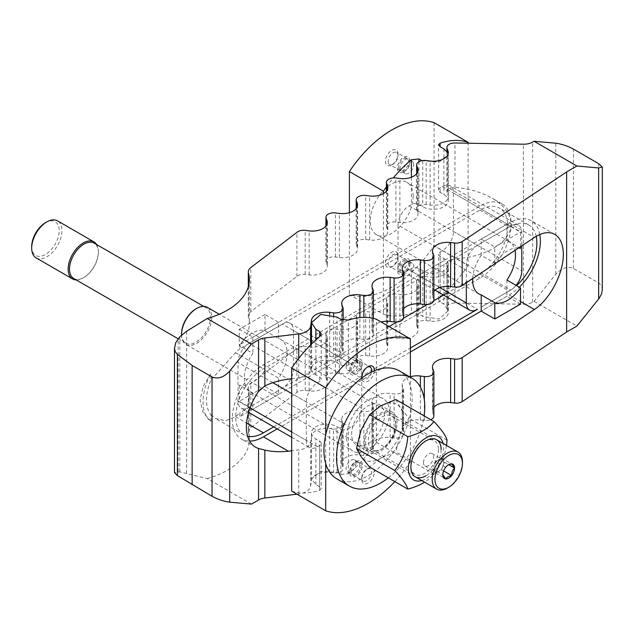 <?xml version="1.0" encoding="UTF-8"?>
<svg xmlns="http://www.w3.org/2000/svg" width="634" height="634" viewBox="0 0 634 634"><rect width="100%" height="100%" fill="white"/><g stroke="black" fill="none" stroke-linecap="round" stroke-linejoin="round"><path stroke-width="0.48" stroke-dasharray="3.17 2.38" d="M210.932 421.341L210.932 414.755A39.205 22.634 -60 0 1 206.502 399.951A39.205 22.634 -60 0 1 210.932 380.028L210.932 373.442L203.031 386.78L200.09 400.252L203.038 412.417L210.932 421.341A44.103 25.463 -60 0 1 203.031 401.956A44.103 25.463 -60 0 1 210.932 373.442M210.932 414.755L215.528 418.424L225.601 420.794L235.499 416.696A74.844 43.215 0 0 0 239.874 412.694L239.874 416.696A74.844 43.215 0 0 0 249.336 395.664A74.844 43.215 0 0 0 248.457 389.054A12.474 7.204 180 0 1 248.314 387.953A12.474 7.204 180 0 1 250.834 383.61L296.894 348.431A7.838 4.525 180 0 1 305.2 346.426L309.154 346.917A14.97 8.646 0 0 0 327.318 338.477A14.97 8.646 0 0 0 326.978 336.63L326.114 334.348A7.838 4.525 180 0 1 325.931 333.381A7.838 4.525 180 0 1 335.441 328.959L339.396 329.458A14.97 8.646 0 0 0 357.56 321.018A14.97 8.646 0 0 0 357.219 319.171L356.356 316.889A7.838 4.525 180 0 1 356.173 315.922A7.838 4.525 180 0 1 365.683 311.5L369.638 311.999A14.97 8.646 0 0 0 387.802 303.559A14.97 8.646 0 0 0 387.461 301.713L386.597 299.43A7.838 4.525 180 0 1 386.415 298.463A7.838 4.525 180 0 1 395.925 294.041L399.888 294.541A14.97 8.646 0 0 0 418.044 286.092A14.97 8.646 0 0 0 417.703 284.254L416.839 281.971A7.838 4.525 180 0 1 416.657 281.005A7.838 4.525 180 0 1 426.175 276.582L430.129 277.082A14.97 8.646 0 0 0 448.286 268.634A14.97 8.646 0 0 0 447.945 266.795L447.081 264.505A7.838 4.525 180 0 1 446.899 263.546A7.838 4.525 180 0 1 449.197 260.344L454.982 258.712C486.175 257.285 511.543 241.578 511.02 224.008C510.735 214.126 504.45 205.527 492.166 198.204C481.777 192.324 469.382 188.686 454.982 187.299L449.197 188.314A7.838 4.525 0 0 0 446.899 191.516A7.838 4.525 0 0 0 447.081 192.482L447.945 194.765A14.97 8.646 180 0 1 448.286 196.611A14.97 8.646 180 0 1 430.129 205.051L426.175 204.552A7.838 4.525 0 0 0 416.657 208.974A7.838 4.525 0 0 0 416.839 209.941L417.703 212.224A14.97 8.646 180 0 1 418.044 214.07A14.97 8.646 180 0 1 399.888 222.51L395.925 222.019A7.838 4.525 0 0 0 386.415 226.441A7.838 4.525 0 0 0 386.597 227.4L387.461 229.69A14.97 8.646 180 0 1 387.802 231.529A14.97 8.646 180 0 1 369.638 239.977L365.683 239.478A7.838 4.525 0 0 0 356.173 243.9A7.838 4.525 0 0 0 356.356 244.867L357.219 247.149A14.97 8.646 180 0 1 357.56 248.988A14.97 8.646 180 0 1 339.396 257.436L335.441 256.936A7.838 4.525 0 0 0 325.931 261.359A7.838 4.525 0 0 0 326.114 262.325L326.978 264.608A14.97 8.646 180 0 1 327.318 266.454A14.97 8.646 180 0 1 309.154 274.894L305.2 274.395A7.838 4.525 0 0 0 296.894 276.4L250.834 311.579A12.474 7.204 0 0 0 248.314 315.922A12.474 7.204 0 0 0 248.457 317.024A74.844 43.215 180 0 1 249.336 323.633A74.844 43.215 180 0 1 239.874 344.674L479.946 206.066A44.103 25.463 -60 0 1 501.993 203.886A44.103 25.463 -60 0 1 511.131 224.071A44.103 25.463 -60 0 1 479.946 278.096L239.874 416.696M536.221 236.308A39.205 22.634 120 0 0 528.78 225.007A39.205 22.634 120 0 0 509.181 226.948L263.459 368.814A39.205 22.634 120 0 0 235.737 416.831A39.205 22.634 120 0 0 243.852 434.781A39.205 22.634 120 0 0 247.601 436.24M506.907 280.054L506.907 292.282L481.206 307.118L509.181 290.966A39.205 22.634 120 0 0 516.512 285.601M239.874 344.674L239.874 348.676L479.946 210.068A39.205 22.634 -60 0 1 499.544 208.126A39.205 22.634 -60 0 1 507.668 226.076A39.205 22.634 -60 0 1 479.946 274.094L448.19 292.425M539.803 234.485A44.103 25.463 120 0 0 531.229 220.759A44.103 25.463 120 0 0 509.181 222.946L263.459 364.812A44.103 25.463 120 0 0 232.266 418.828A44.103 25.463 120 0 0 241.403 439.021A44.103 25.463 120 0 0 249.622 441.09M520.522 304.138L506.907 296.284L481.206 311.12L509.181 294.969A44.103 25.463 120 0 0 519.278 287.202M433.759 300.754L427.213 304.534M403.517 318.213L396.971 322.001M389.054 326.565L239.874 412.694M602.3 289.786C602.245 286.687 601.024 284.412 598.647 282.97L573.445 268.42C567.565 265.995 561.684 267.952 555.804 274.3L534.066 301.34L532.655 302.156A12.474 7.204 0 0 1 523.446 304.257L454.982 303.036A7.838 4.525 0 0 0 446.899 307.561A7.838 4.525 0 0 0 447.081 308.52L447.081 264.505M296.894 276.4L296.894 232.385M239.874 348.676A74.844 43.215 180 0 1 235.499 352.67L210.932 380.028M277.201 428.901L410.388 352.005M410.388 376.754A14.97 8.646 0 0 0 402.218 384.458A14.97 8.646 0 0 0 402.566 386.296L403.43 388.587A7.838 4.525 180 0 1 403.612 389.545A7.838 4.525 180 0 1 394.094 393.968L390.14 393.476A14.97 8.646 0 0 0 371.976 401.916A14.97 8.646 0 0 0 372.324 403.763L373.188 406.045A7.838 4.525 180 0 1 373.371 407.012A7.838 4.525 180 0 1 363.853 411.434L359.898 410.935A14.97 8.646 0 0 0 341.734 419.375A14.97 8.646 0 0 0 342.083 421.222L342.946 423.504A7.838 4.525 180 0 1 343.121 424.471A7.838 4.525 180 0 1 333.611 428.893L329.656 428.394A14.97 8.646 0 0 0 311.548 436.097L310.628 442.239A14.97 8.646 180 0 1 298.749 449.958L291.68 450.798M433.854 300.064A7.838 4.525 0 0 0 433.672 299.097L432.808 296.815A14.97 8.646 180 0 1 432.467 294.969A14.97 8.646 180 0 1 433.854 291.339M403.612 317.523A7.838 4.525 0 0 0 403.43 316.556L402.566 314.274A14.97 8.646 180 0 1 402.218 312.427A14.97 8.646 180 0 1 403.612 308.798M291.68 378.775L298.749 377.927A14.97 8.646 0 0 0 310.628 370.208L311.548 364.067A14.97 8.646 180 0 1 329.656 356.371L333.611 356.871A7.838 4.525 0 0 0 343.121 352.441A7.838 4.525 0 0 0 342.946 351.482L342.083 349.191A14.97 8.646 180 0 1 341.734 347.353A14.97 8.646 180 0 1 359.898 338.905L363.853 339.404A7.838 4.525 0 0 0 373.371 334.982A7.838 4.525 0 0 0 373.188 334.015L372.324 331.733A14.97 8.646 180 0 1 371.976 329.894A14.97 8.646 180 0 1 381.058 321.945M273.729 426.904L410.388 348.011M433.854 407.377A14.97 8.646 0 0 0 432.467 411.014A14.97 8.646 0 0 0 432.808 412.853L433.672 415.135L433.672 371.12M402.218 384.458L402.218 428.473A14.97 8.646 0 0 1 420.382 420.025L424.336 420.524A7.838 4.525 0 0 0 430.74 419.716M433.854 416.102A7.838 4.525 0 0 0 433.672 415.135M402.218 428.473A14.97 8.646 0 0 0 402.566 430.312L403.43 432.602L403.43 388.587M371.976 401.916L371.976 445.932A14.97 8.646 0 0 1 390.14 437.492L394.094 437.983A7.838 4.525 0 0 0 403.612 433.561A7.838 4.525 0 0 0 403.43 432.602M371.976 445.932A14.97 8.646 0 0 0 372.324 447.778L373.188 450.061L373.188 406.045M341.734 419.375L341.734 463.391A14.97 8.646 0 0 1 359.898 454.95L363.853 455.45A7.838 4.525 0 0 0 373.371 451.028A7.838 4.525 0 0 0 373.188 450.061M341.734 463.391A14.97 8.646 0 0 0 342.083 465.237L342.946 467.52L342.946 423.504M296.95 494.187L298.749 493.973A14.97 8.646 0 0 0 310.628 486.254L311.548 480.112A14.97 8.646 0 0 1 329.656 472.409L333.611 472.909A7.838 4.525 0 0 0 343.121 468.486A7.838 4.525 0 0 0 342.946 467.52M416.657 281.005L416.657 325.02A7.838 4.525 0 0 1 426.175 320.598L430.129 321.097A14.97 8.646 0 0 0 448.286 312.649A14.97 8.646 0 0 0 447.945 310.811L447.081 308.52M416.657 325.02A7.838 4.525 0 0 0 416.839 325.987L416.839 281.971M386.415 298.463L386.415 342.479A7.838 4.525 0 0 1 395.925 338.057L399.888 338.556A14.97 8.646 0 0 0 418.044 330.108A14.97 8.646 0 0 0 417.703 328.269L416.839 325.987M386.415 342.479A7.838 4.525 0 0 0 386.597 343.446L386.597 299.43M356.173 315.922L356.173 359.938A7.838 4.525 0 0 1 365.683 355.516L369.638 356.015A14.97 8.646 0 0 0 387.802 347.575A14.97 8.646 0 0 0 387.461 345.728L386.597 343.446M356.173 359.938A7.838 4.525 0 0 0 356.356 360.904L356.356 316.889M325.931 333.381L325.931 377.396A7.838 4.525 0 0 1 335.441 372.974L339.396 373.474A14.97 8.646 0 0 0 357.56 365.033A14.97 8.646 0 0 0 357.219 363.187L356.356 360.904M325.931 377.396A7.838 4.525 0 0 0 326.114 378.363L326.114 334.348M248.314 387.953L248.314 431.968A12.474 7.204 0 0 1 250.834 427.625L296.894 392.446A7.838 4.525 0 0 1 305.2 390.441L309.154 390.932A14.97 8.646 0 0 0 327.318 382.492A14.97 8.646 0 0 0 326.978 380.646L326.114 378.363M296.894 392.446L296.894 348.431M251.421 504.101L207.175 478.551L179.81 471.87L174.485 472.655M207.175 478.551A74.844 43.215 0 0 0 249.336 439.679A74.844 43.215 0 0 0 248.457 433.07L248.457 389.054M248.314 431.968A12.474 7.204 0 0 0 248.457 433.07M534.066 301.34L576.908 326.074M389.466 412.465A30.297 17.49 -60 0 1 376.247 442.952A30.297 17.49 -60 0 1 352.9 451.067A30.297 17.49 -60 0 1 346.624 437.198A30.297 17.49 -60 0 1 359.85 406.711A30.297 17.49 -60 0 1 383.19 398.596A30.297 17.49 -60 0 1 389.466 412.465M244.304 378.126A30.297 17.49 120 0 0 250.581 391.994A30.297 17.49 120 0 0 252.871 392.969L239.264 385.107A30.297 17.49 120 0 0 264.972 370.272L278.58 378.126A30.297 17.49 120 0 0 287.147 353.392A30.297 17.49 120 0 0 280.87 339.523A30.297 17.49 120 0 0 278.58 338.548L264.972 330.694A30.297 17.49 120 0 0 239.264 345.53L252.871 353.392A30.297 17.49 120 0 0 244.304 378.126M355.967 463.089A6.982 4.034 -60 0 1 352.924 470.111A6.982 4.034 -60 0 1 347.543 471.981A6.982 4.034 -60 0 1 346.101 468.788A6.982 4.034 -60 0 1 349.144 461.766A6.982 4.034 -60 0 1 354.525 459.896A6.982 4.034 -60 0 1 355.967 463.089M349.841 470.951A6.982 4.034 -60 0 1 354.771 462.4A6.982 4.034 -60 0 1 358.265 462.051A6.982 4.034 -60 0 1 359.708 465.245A6.982 4.034 -60 0 1 356.665 472.275A6.982 4.034 -60 0 1 351.284 474.145A6.982 4.034 -60 0 1 349.841 470.951L349.841 472.52A8.908 5.143 -60 0 1 356.142 461.607A8.908 5.143 -60 0 1 362.442 465.245A8.908 5.143 -60 0 1 356.142 476.158A8.908 5.143 -60 0 1 349.841 472.52M361.745 477.822A6.982 4.034 -60 0 1 366.682 469.271A6.982 4.034 -60 0 1 370.169 468.93A6.982 4.034 -60 0 1 371.619 472.124A6.982 4.034 -60 0 1 368.568 479.146A6.982 4.034 -60 0 1 363.195 481.016A6.982 4.034 -60 0 1 361.745 477.822L361.745 479.399A8.908 5.143 -60 0 1 368.045 468.486A8.908 5.143 -60 0 1 374.345 472.124A8.908 5.143 -60 0 1 368.045 483.037A8.908 5.143 -60 0 1 361.745 479.399M351.204 471.736A6.982 4.034 -60 0 1 354.248 464.706A6.982 4.034 -60 0 1 359.629 462.836A6.982 4.034 -60 0 1 361.071 466.038A6.982 4.034 -60 0 1 358.028 473.059A6.982 4.034 -60 0 1 352.647 474.929A6.982 4.034 -60 0 1 351.204 471.736M346.101 366.935A6.982 4.034 -60 0 1 349.144 359.906A6.982 4.034 -60 0 1 354.525 358.036A6.982 4.034 -60 0 1 355.967 361.237A6.982 4.034 -60 0 1 352.924 368.259A6.982 4.034 -60 0 1 347.543 370.129A6.982 4.034 -60 0 1 346.101 366.935M359.708 363.393A6.982 4.034 -60 0 1 356.665 370.422A6.982 4.034 -60 0 1 351.284 372.293A6.982 4.034 -60 0 1 349.841 369.091A6.982 4.034 -60 0 1 354.771 360.54A6.982 4.034 -60 0 1 358.265 360.199A6.982 4.034 -60 0 1 359.708 363.393M349.841 370.668A8.908 5.143 -60 0 1 356.142 359.755A8.908 5.143 -60 0 1 362.442 363.393A8.908 5.143 -60 0 1 356.142 374.306A8.908 5.143 -60 0 1 349.841 370.668L349.841 369.091M371.389 372.126A6.982 4.034 -60 0 1 363.195 379.164A6.982 4.034 -60 0 1 362.077 377.824M361.784 376.683A6.982 4.034 -60 0 1 361.745 375.97A6.982 4.034 -60 0 1 366.682 367.419A6.982 4.034 -60 0 1 367.324 367.094M361.071 364.178A6.982 4.034 -60 0 1 358.028 371.207A6.982 4.034 -60 0 1 352.647 373.077A6.982 4.034 -60 0 1 351.204 369.884A6.982 4.034 -60 0 1 354.248 362.854A6.982 4.034 -60 0 1 359.629 360.984A6.982 4.034 -60 0 1 361.071 364.178M374.329 370.795A8.908 5.143 -60 0 1 368.045 381.185A8.908 5.143 -60 0 1 361.76 378.054M361.745 377.547L361.745 375.97M278.58 338.548L278.58 326.328L252.871 341.171L252.871 353.392M252.871 392.969L252.871 405.189L282.36 388.166A15.684 9.05 120 0 0 293.447 368.956L293.447 330.544A15.684 9.05 120 0 0 290.198 323.364A15.684 9.05 120 0 0 282.36 324.14L278.58 326.328L278.58 322.326L264.972 314.464L264.972 330.694M264.972 370.272L264.972 386.494L278.58 394.348L278.58 378.126M264.972 314.464L239.264 329.308L239.264 345.53M239.264 329.308L252.871 337.169L252.871 341.171L249.091 343.351A15.684 9.05 120 0 0 238.004 362.553L238.004 400.973A15.684 9.05 120 0 0 241.253 408.153A15.684 9.05 120 0 0 249.091 407.369L252.871 405.189L252.871 409.192L239.264 401.338L264.972 386.494M278.58 394.348L252.871 409.192M252.871 337.169L278.58 322.326M239.264 385.107L239.264 401.338M306.301 440.4A15.684 9.05 120 0 0 309.55 447.58A15.684 9.05 120 0 0 317.388 446.804L319.655 445.496A5.349 3.083 0 0 0 321.224 443.309A5.349 3.083 0 0 0 319.655 441.129L315.875 438.95A14.97 8.646 180 0 1 311.492 432.84A14.97 8.646 180 0 1 320.733 424.851A14.97 8.646 180 0 1 337.05 426.722L340.83 428.909A5.349 3.083 0 0 0 348.391 428.909L350.657 427.601A15.684 9.05 120 0 0 361.745 408.391L361.745 369.979A15.684 9.05 120 0 0 358.495 362.799A15.684 9.05 120 0 0 350.657 363.575L348.391 364.883A5.349 3.083 180 0 1 340.83 364.883L337.05 362.703A14.97 8.646 0 0 0 320.733 360.825A14.97 8.646 0 0 0 311.492 368.814A14.97 8.646 0 0 0 315.875 374.924L319.655 377.103A5.349 3.083 180 0 1 321.224 379.291A5.349 3.083 180 0 1 319.655 381.47L317.388 382.785A15.684 9.05 120 0 0 306.301 401.988L306.301 440.4L291.68 431.96M291.68 491.144A96.233 55.562 120 0 0 319.655 490.288L321.224 488.703L319.655 486.738L315.875 484.55L311.492 478.924L320.741 471.276L337.05 472.33L340.83 474.509L348.391 473.701A96.233 55.562 120 0 0 376.366 442.255L376.366 319.235M376.366 442.255L410.388 461.901A96.233 55.562 -60 0 1 394.823 481.602M325.71 463.533L325.71 435.019M410.388 461.901L410.388 377.254M413.154 196.247A30.297 17.49 120 0 0 406.885 182.378A30.297 17.49 120 0 0 383.538 190.493A30.297 17.49 120 0 0 370.311 220.981A30.297 17.49 120 0 0 376.588 234.849A30.297 17.49 120 0 0 399.935 226.734A30.297 17.49 120 0 0 413.154 196.247M472.671 278.572A30.297 17.49 -60 0 1 481.206 255.32L494.813 263.181A30.297 17.49 -60 0 1 518.612 247.965M520.522 248.338L506.907 240.476A30.297 17.49 -60 0 1 509.205 241.451A30.297 17.49 -60 0 1 514.998 250.375M413.685 164.658A6.982 4.034 120 0 0 412.235 161.464A6.982 4.034 120 0 0 406.862 163.334A6.982 4.034 120 0 0 403.81 170.356A6.982 4.034 120 0 0 405.261 173.558A6.982 4.034 120 0 0 410.634 171.687A6.982 4.034 120 0 0 413.685 164.658M400.07 168.2A6.982 4.034 120 0 0 401.52 171.394A6.982 4.034 120 0 0 405.007 171.053A6.982 4.034 120 0 0 409.944 162.502A6.982 4.034 120 0 0 408.502 159.3A6.982 4.034 120 0 0 403.121 161.171A6.982 4.034 120 0 0 400.07 168.2M409.944 160.925A8.908 5.143 120 0 0 403.644 157.287A8.908 5.143 120 0 0 397.344 168.2A8.908 5.143 120 0 0 403.644 171.838A8.908 5.143 120 0 0 409.944 160.925L409.944 162.502M388.166 161.321A6.982 4.034 120 0 0 389.609 164.523A6.982 4.034 120 0 0 393.104 164.174A6.982 4.034 120 0 0 398.033 155.623A6.982 4.034 120 0 0 396.591 152.429A6.982 4.034 120 0 0 391.21 154.3A6.982 4.034 120 0 0 388.166 161.321M398.707 167.416A6.982 4.034 120 0 0 400.157 170.609A6.982 4.034 120 0 0 405.53 168.739A6.982 4.034 120 0 0 408.581 161.71A6.982 4.034 120 0 0 407.131 158.516A6.982 4.034 120 0 0 401.758 160.386A6.982 4.034 120 0 0 398.707 167.416M398.033 154.046A8.908 5.143 120 0 0 391.733 150.409A8.908 5.143 120 0 0 385.432 161.321A8.908 5.143 120 0 0 391.733 164.959A8.908 5.143 120 0 0 398.033 154.046L398.033 155.623M403.81 272.216A6.982 4.034 120 0 0 405.261 275.41A6.982 4.034 120 0 0 410.634 273.539A6.982 4.034 120 0 0 413.685 266.51A6.982 4.034 120 0 0 412.235 263.316A6.982 4.034 120 0 0 406.862 265.186A6.982 4.034 120 0 0 403.81 272.216M409.944 264.354A6.982 4.034 120 0 0 408.502 261.16A6.982 4.034 120 0 0 403.121 263.031A6.982 4.034 120 0 0 400.07 270.052A6.982 4.034 120 0 0 401.52 273.246A6.982 4.034 120 0 0 405.007 272.905A6.982 4.034 120 0 0 409.944 264.354L409.944 262.777A8.908 5.143 120 0 0 403.644 259.14A8.908 5.143 120 0 0 397.344 270.052A8.908 5.143 120 0 0 403.644 273.69A8.908 5.143 120 0 0 409.944 262.777M398.033 257.475A6.982 4.034 120 0 0 396.591 254.282A6.982 4.034 120 0 0 391.21 256.152A6.982 4.034 120 0 0 388.166 263.181A6.982 4.034 120 0 0 389.609 266.375A6.982 4.034 120 0 0 393.104 266.026A6.982 4.034 120 0 0 398.033 257.475L398.033 255.906A8.908 5.143 120 0 0 391.733 252.269A8.908 5.143 120 0 0 385.432 263.181A8.908 5.143 120 0 0 391.733 266.819A8.908 5.143 120 0 0 398.033 255.906M408.581 263.57A6.982 4.034 120 0 0 407.131 260.368A6.982 4.034 120 0 0 401.758 262.238A6.982 4.034 120 0 0 398.707 269.268A6.982 4.034 120 0 0 400.157 272.462A6.982 4.034 120 0 0 405.53 270.591A6.982 4.034 120 0 0 408.581 263.57M516.092 285.355A15.684 9.05 -60 0 1 510.687 290.095L506.907 292.282L506.907 296.284M481.206 255.32L481.206 243.099L510.687 226.076A15.684 9.05 -60 0 1 518.533 225.3A15.684 9.05 -60 0 1 521.782 232.48L521.782 245.849M520.522 246.689L520.522 232.115L506.907 224.254L506.907 240.476M466.331 282.796L466.331 264.489A15.684 9.05 -60 0 1 477.426 245.279L481.206 243.099L481.206 239.097L494.813 246.951L520.522 232.115M506.907 224.254L481.206 239.097M494.813 263.181L494.813 246.951M398.033 225.054A15.684 9.05 -60 0 1 409.128 205.852L411.395 204.536A5.349 3.083 180 0 1 418.955 204.536L422.735 206.724A14.97 8.646 0 0 0 439.045 208.594A14.97 8.646 0 0 0 448.286 200.613A14.97 8.646 0 0 0 443.903 194.503L440.123 192.316A5.349 3.083 180 0 1 438.562 190.137A5.349 3.083 180 0 1 440.123 187.949L442.389 186.642A15.684 9.05 -60 0 1 450.235 185.865A15.684 9.05 -60 0 1 453.484 193.045L453.484 231.458A15.684 9.05 -60 0 1 442.389 250.668L440.123 251.975A5.349 3.083 0 0 0 438.562 254.155A5.349 3.083 0 0 0 440.123 256.342L443.903 258.521A14.97 8.646 180 0 1 448.286 264.632A14.97 8.646 180 0 1 439.045 272.62A14.97 8.646 180 0 1 422.735 270.742L418.955 268.562A5.349 3.083 0 0 0 411.395 268.562L409.128 269.87A15.684 9.05 -60 0 1 401.282 270.647A15.684 9.05 -60 0 1 398.033 263.467L398.033 225.054L466.331 264.489M468.098 265.321A96.233 55.562 -60 0 1 440.123 296.767L438.562 299.549L440.123 301.942L443.903 304.13L448.286 310.715L439.045 319.045L422.735 316.35L418.955 314.171L411.395 313.354A96.233 55.562 -60 0 1 383.419 314.21L349.397 294.572A96.233 55.562 120 0 0 434.076 245.683L468.098 265.321L468.098 143.213M421.975 160.679L439.045 162.177L448.286 154.53L447.945 152.881L447.945 194.765M386.415 186.864A96.233 55.562 -60 0 1 393.31 177.932M383.419 193.624L383.419 314.21M349.397 212.675L349.397 294.572M434.076 122.663L434.076 245.683M397.027 422.648A23.165 13.377 120 0 0 392.232 412.045A23.165 13.377 120 0 0 374.377 418.25A23.165 13.377 120 0 0 364.265 441.565A23.165 13.377 120 0 0 369.067 452.169A23.165 13.377 120 0 0 386.914 445.964A23.165 13.377 120 0 0 397.027 422.648M384.426 415.373A23.165 13.377 120 0 0 379.631 404.769A23.165 13.377 120 0 0 361.776 410.975A23.165 13.377 120 0 0 351.664 434.29A23.165 13.377 120 0 0 356.459 444.894A23.165 13.377 120 0 0 374.314 438.688A23.165 13.377 120 0 0 384.426 415.373M336.86 478.852A62.37 36.011 120 0 0 384.925 462.138A62.37 36.011 120 0 0 412.148 399.372A62.37 36.011 120 0 0 399.23 370.819M388.301 477.838A62.37 36.011 120 0 0 424.083 415.872M438.403 449.569A19.456 11.23 -60 0 1 429.915 469.144A19.456 11.23 -60 0 1 414.921 474.359A19.456 11.23 -60 0 1 410.887 465.451A19.456 11.23 -60 0 1 424.645 441.629A19.456 11.23 -60 0 1 434.377 440.662A19.456 11.23 -60 0 1 438.403 449.569M441.129 449.569A21.382 12.347 -60 0 1 426.008 475.762M410.887 467.028L410.887 465.451M395.767 424.954A19.456 11.23 -60 0 1 382.009 448.785A19.456 11.23 -60 0 1 372.285 449.744A19.456 11.23 -60 0 1 368.251 440.836A19.456 11.23 -60 0 1 376.747 421.261A19.456 11.23 -60 0 1 391.741 416.047A19.456 11.23 -60 0 1 395.767 424.954L395.767 423.377A21.382 12.347 -60 0 1 380.646 449.569A21.382 12.347 -60 0 1 365.525 440.836A21.382 12.347 -60 0 1 380.646 414.644A21.382 12.347 -60 0 1 395.767 423.377M395.767 399.523L400.292 407.67L408.867 418.155L400.292 433.862A32.08 18.521 -60 0 1 380.646 458.303A32.08 18.521 -60 0 1 361.008 456.543A32.08 18.521 -60 0 1 357.964 445.203A32.08 18.521 -60 0 1 361.008 430.351A32.08 18.521 -60 0 1 380.646 405.919A32.08 18.521 -60 0 1 400.292 407.67A32.08 18.521 -60 0 1 403.327 419.011A32.08 18.521 -60 0 1 400.292 433.862L395.767 451.907L380.646 458.303L369.574 467.028M446.463 445.417A51.402 40.536 95.1 0 1 436.192 471.086A51.402 40.536 95.1 0 1 433.973 473.963A51.402 29.679 180 0 1 433.093 475.04A51.402 29.679 180 0 1 424.59 482.173M421.745 480.524A24.948 14.408 120 0 0 426.008 478.67A24.948 14.408 120 0 0 443.126 443.491M447.065 440.21L408.867 418.155M433.973 473.963L395.767 451.907M181.554 334.831A21.382 12.347 120 0 0 185.976 344.413A21.382 12.347 120 0 0 202.46 338.683A21.382 12.347 120 0 0 211.796 317.159A21.382 12.347 120 0 0 207.366 307.371M181.546 333.833A20.423 11.792 120 0 0 185.778 343.184A20.423 11.792 120 0 0 201.517 337.708A20.423 11.792 120 0 0 210.425 317.159A20.423 11.792 120 0 0 206.201 307.815A20.423 11.792 120 0 0 195.985 308.821M76.223 279.935A21.382 12.347 120 0 0 83.26 277.874A21.382 12.347 120 0 0 98.381 251.682L98.381 252.475A20.423 11.792 120 0 0 94.149 243.123M98.381 251.682A21.382 12.347 120 0 0 96.645 244.566M36.13 257.895A21.382 12.347 120 0 0 52.606 252.166A21.382 12.347 120 0 0 61.942 230.641A21.382 12.347 120 0 0 57.512 220.854M31.7 246.531A19.456 11.23 120 0 0 45.458 254.472A19.456 11.23 120 0 0 59.216 230.641A19.456 11.23 120 0 0 45.458 222.7M423.488 462.661A7.125 4.113 -60 0 1 426.603 455.489A7.125 4.113 -60 0 1 432.095 453.579A7.125 4.113 -60 0 1 433.569 456.845A7.125 4.113 -60 0 1 430.462 464.017A7.125 4.113 -60 0 1 424.97 465.927A7.125 4.113 -60 0 1 423.488 462.661M432.792 468.93L435.701 473.075L441.526 469.715L444.434 462.21L442.976 460.141A7.125 4.113 -60 0 1 443.649 462.661A7.125 4.113 -60 0 1 442.976 465.966A7.125 4.113 -60 0 1 438.609 471.395A7.125 4.113 -60 0 1 435.051 471.744A7.125 4.113 -60 0 1 434.25 471.007A7.125 4.113 -60 0 1 433.569 468.486A7.125 4.113 -60 0 1 434.25 465.182L432.792 468.93L442.817 474.739M442.817 474.787L443.499 470.523L445.734 467.226L448.69 464.611M435.701 461.433L434.25 465.182A7.125 4.113 -60 0 1 438.609 459.753A7.125 4.113 -60 0 1 442.175 459.404A7.125 4.113 -60 0 1 442.976 460.141L441.526 458.073L435.701 461.433L445.734 467.226M441.526 458.073L451.551 463.866M448.27 464.873L447.858 465.094M444.434 462.21L448.698 464.674M441.526 469.715L443.618 470.919M435.701 473.075L445.734 478.868M73.734 278.492A20.423 11.792 120 0 0 83.942 277.478A20.423 11.792 120 0 0 98.381 252.475M447.327 488.069A21.382 12.347 120 0 0 462.448 461.877M235.499 416.696L246.555 423.076M479.946 274.094L509.181 290.966M509.181 294.969L520.522 301.522M449.197 260.344L479.946 278.096M449.197 188.314L479.946 206.066M454.982 187.299L454.982 142.975M523.446 304.257L523.446 144.203M454.982 303.036L454.982 258.712M447.081 192.482L447.081 151.471M430.129 205.051L430.129 161.036M426.175 204.552L426.175 160.537M416.839 209.941L416.839 173.454M417.703 212.224L417.703 171.901M399.888 222.51L399.888 178.495M395.925 222.019L395.925 177.995M386.597 227.4L386.597 190.913M387.461 229.69L387.461 189.36M369.638 239.977L369.638 195.961M365.683 239.478L365.683 195.462M356.356 244.867L356.356 208.38M357.219 247.149L357.219 206.819M339.396 257.436L339.396 213.42M335.441 256.936L335.441 212.921M326.114 262.325L326.114 225.839M326.978 264.608L326.978 224.278M309.154 274.894L309.154 230.879M305.2 274.395L305.2 230.38M250.834 311.579L250.834 267.564M248.457 317.024L248.457 286.227M479.946 210.068L509.181 226.948M235.499 352.67L263.459 368.814M509.181 222.946L534.351 237.481M263.459 364.812L288.335 379.172M432.808 412.853L432.808 368.837M424.336 420.524L424.336 416.023M424.336 413.836L424.336 399.935M420.382 420.025L420.382 387.073M402.566 430.312L402.566 386.296M394.094 437.983L394.094 393.968M390.14 437.492L390.14 393.476M372.324 447.778L372.324 403.763M363.853 455.45L363.853 411.434M359.898 454.95L359.898 410.935M342.083 465.237L342.083 421.222M333.611 472.909L333.611 428.893M329.656 472.409L329.656 428.394M311.548 480.112L311.548 436.097M310.628 486.254L310.628 442.239M298.749 493.973L298.749 449.958M447.945 310.811L447.945 266.795M430.129 321.097L430.129 277.082M426.175 320.598L426.175 276.582M417.703 328.269L417.703 284.254M399.888 338.556L399.888 294.541M395.925 338.057L395.925 294.041M387.461 345.728L387.461 301.713M369.638 356.015L369.638 311.999M365.683 355.516L365.683 311.5M357.219 363.187L357.219 319.171M339.396 373.474L339.396 329.458M335.441 372.974L335.441 328.959M326.978 380.646L326.978 336.63M309.154 390.932L309.154 346.917M305.2 390.441L305.2 346.426M250.834 427.625L250.834 383.61M186.61 473.289L186.61 331.289M298.749 377.927L298.749 358.361M310.628 370.208L310.628 344.912M311.548 364.067L311.548 321.906M329.656 356.371L329.656 314.488M333.611 356.871L333.611 315.534M342.946 351.482L342.946 307.466M342.083 349.191L342.083 305.176M359.898 338.905L359.898 317.579M363.853 339.404L363.853 317.349M373.188 334.015L373.188 290M372.324 331.733L372.324 287.717M403.43 316.556L403.43 272.541M402.566 314.274L402.566 270.258M433.672 299.097L433.672 255.082M432.808 296.815L432.808 252.8M598.647 282.97L598.647 163.651M532.655 302.156L532.655 142.095M555.804 274.3L555.804 143.221M573.445 268.42L573.445 149.101M178.138 471.728L178.138 338.81L185.778 343.184M179.81 471.87L179.81 336.733M250.05 407.924L238.004 400.973M317.388 446.804L249.091 407.369M306.301 401.988L291.68 393.548M272.85 382.674L238.004 362.553M317.388 382.785L249.091 343.351M350.657 363.575L282.36 324.14M350.657 427.601L282.36 388.166M361.745 408.391L293.447 368.956M361.745 369.979L293.447 330.544M348.391 364.883L348.391 320.091M348.391 473.701L348.391 428.909M319.655 377.103L319.655 381.47M340.83 364.883L340.83 319.282M340.83 474.509L340.83 428.909M315.875 374.924L315.875 339.935M337.05 362.703L337.05 317.095M337.05 472.33L337.05 426.722M315.875 484.55L315.875 438.95M319.655 486.738L319.655 441.129M319.655 490.288L319.655 445.496M409.128 205.852L477.426 245.279M398.033 263.467L439.75 287.551M409.128 269.87L477.426 309.305M442.389 250.668L510.687 290.095M442.389 186.642L510.687 226.076M453.484 193.045L521.782 232.48M453.484 231.458L521.782 270.892M440.123 251.975L440.123 296.767M440.123 192.316L440.123 187.949M418.955 268.562L418.955 314.171M411.395 268.562L411.395 313.354M440.123 256.342L440.123 301.942M422.735 270.742L422.735 316.35M443.903 258.521L443.903 304.13M443.903 148.895L443.903 194.503M422.735 161.115L422.735 206.724M418.955 161.757L418.955 204.536M411.395 177.243L411.395 204.536M243.852 434.781L215.528 418.424M255.518 447.168L241.403 439.021M501.993 203.886L492.166 198.204M446.899 151.257L446.899 191.516M448.286 152.596L448.286 196.611M416.657 173.692L416.657 208.974M418.044 170.055L418.044 214.07M386.415 191.151L386.415 226.441M387.802 187.513L387.802 231.529M356.173 208.61L356.173 243.9M357.56 204.972L357.56 248.988M325.931 226.069L325.931 261.359M327.318 222.439L327.318 266.454M248.314 286.75L248.314 315.922M554.821 234.382L531.229 220.759M432.467 366.999L432.467 411.014M403.612 389.545L403.612 433.561M373.371 407.012L373.371 451.028M343.121 424.471L343.121 468.486M528.78 225.007L499.544 208.126M446.899 263.546L446.899 307.561M448.286 268.634L448.286 312.649M418.044 286.092L418.044 330.108M387.802 303.559L387.802 347.575M357.56 321.018L357.56 365.033M327.318 338.477L327.318 382.492M249.336 279.618L249.336 323.633M249.336 395.664L249.336 439.679M343.121 320.146L343.121 352.441M341.734 303.337L341.734 347.353M373.371 318.363L373.371 334.982M371.976 285.879L371.976 329.894M402.218 268.412L402.218 312.427M432.467 250.953L432.467 294.969M250.581 391.994L352.9 451.067M354.525 459.896L358.265 462.051M354.771 462.4L356.142 461.607M359.629 462.836L370.169 468.93M366.682 469.271L368.045 468.486M347.543 370.129L351.284 372.293M352.647 373.077L363.195 379.164M366.682 367.419L368.045 366.634M359.629 360.984L370.169 367.07M354.771 360.54L356.142 359.755M354.525 358.036L358.265 360.199M352.647 474.929L363.195 481.016M347.543 471.981L351.284 474.145M280.87 339.523L383.19 398.596M241.253 408.153L248.591 412.385M291.68 437.27L309.55 447.58M290.198 323.364L358.495 362.799M321.224 333.896L321.224 379.291M311.492 344.056L311.492 368.814M311.492 432.84L311.492 478.924M321.224 443.309L321.224 488.703M509.205 241.451L406.885 182.378M405.261 173.558L401.52 171.394M405.007 171.053L403.644 171.838M400.157 170.609L389.609 164.523M393.104 164.174L391.733 164.959M412.235 263.316L408.502 261.16M407.131 260.368L396.591 254.282M393.104 266.026L391.733 266.819M400.157 272.462L389.609 266.375M405.007 272.905L403.644 273.69M405.261 275.41L401.52 273.246M407.131 158.516L396.591 152.429M412.235 161.464L408.502 159.3M478.908 293.922L376.588 234.849M435.027 290.134L401.282 270.647M518.533 225.3L450.235 185.865M438.562 299.549L438.562 254.155M438.562 190.137L438.562 144.742M448.286 310.715L448.286 264.632M448.286 200.613L448.286 154.53M392.232 412.045L379.631 404.769M369.067 452.169L356.459 444.894M372.285 449.744L414.921 474.359M382.009 448.785L380.646 449.569M433.093 475.04A60.587 60.587 0 0 0 436.192 471.086M391.741 416.047L434.377 440.662M424.645 441.629L426.008 440.836M436.707 439.782L219.269 314.242M206.201 307.815L203.704 306.373M424.97 465.927L435.051 471.744M432.095 453.579L442.175 459.404M83.942 277.478L83.26 277.874M415.318 476.816L185.976 344.413"/><path stroke-width="0.95" d="M247.601 436.24A39.205 22.634 120 0 0 263.459 432.84L273.729 426.904M516.512 285.601A39.205 22.634 120 0 0 536.903 242.957A39.205 22.634 120 0 0 536.221 236.308M249.622 441.09A44.103 25.463 120 0 0 263.459 436.834L277.201 428.901M291.68 450.798L288.335 451.202C280.062 452.161 272.232 451.788 264.846 450.069L258.553 448.492A44.103 25.463 -60 0 1 255.518 447.168A44.103 25.463 -60 0 1 246.38 426.975A44.103 25.463 -60 0 1 258.553 391.416L264.846 385.916C272.232 382.437 280.062 380.186 288.335 379.172L291.68 378.775M433.854 291.339A14.97 8.646 180 0 1 450.623 286.528L454.578 287.028A7.838 4.525 0 0 0 462.178 285.569L534.351 237.481C542.292 232.345 549.115 231.315 554.821 234.382C560.353 237.798 563.174 244.407 563.309 254.194C563.626 273.23 549.829 299.597 534.351 309.503L462.178 357.592A7.838 4.525 180 0 1 454.578 359.05L450.623 358.551A14.97 8.646 0 0 0 432.467 366.999A14.97 8.646 0 0 0 432.808 368.837L433.672 371.12A7.838 4.525 180 0 1 433.854 372.087A7.838 4.525 180 0 1 424.336 376.509L420.382 376.01A14.97 8.646 0 0 0 410.388 376.754M519.278 287.202A44.103 25.463 120 0 0 540.366 240.952A44.103 25.463 120 0 0 539.803 234.485M448.19 292.425L433.759 300.754M427.213 304.534L403.517 318.213M396.971 322.001L389.054 326.565M454.982 142.975L523.446 144.203A12.474 7.204 0 0 0 532.655 142.095L534.066 141.279L555.804 143.221C561.684 144.005 567.565 145.971 573.445 149.101L598.647 163.651L602.3 167.019L598.647 167.955L576.908 166.013L566.637 171.949L462.178 241.554A7.838 4.525 180 0 1 454.578 243.012L450.623 242.513A14.97 8.646 0 0 0 432.467 250.953A14.97 8.646 0 0 0 432.808 252.8L433.672 255.082A7.838 4.525 180 0 1 433.854 256.049A7.838 4.525 180 0 1 424.336 260.471L420.382 259.972A14.97 8.646 0 0 0 402.218 268.412A14.97 8.646 0 0 0 402.566 270.258L403.43 272.541A7.838 4.525 180 0 1 403.612 273.508A7.838 4.525 180 0 1 394.094 277.93L390.14 277.43A14.97 8.646 0 0 0 371.976 285.879A14.97 8.646 0 0 0 372.324 287.717L373.188 290A7.838 4.525 180 0 1 373.371 290.966A7.838 4.525 180 0 1 363.853 295.389L359.898 294.889A14.97 8.646 0 0 0 341.734 303.337A14.97 8.646 0 0 0 342.083 305.176L342.946 307.466A7.838 4.525 180 0 1 343.121 308.425A7.838 4.525 180 0 1 333.611 312.855L329.656 312.356A14.97 8.646 0 0 0 311.548 320.051L310.628 326.193A14.97 8.646 180 0 1 298.749 333.912L264.846 337.97A12.474 7.204 0 0 0 258.553 339.927L251.421 344.04L229.682 371.08C223.802 377.428 217.922 379.386 212.041 376.961L192.134 365.469L177.401 354.39L175.238 351.696L174.501 348.621L175.721 342.717L179.81 336.733L186.61 331.289L207.175 318.498A74.844 43.215 0 0 0 249.336 279.618A74.844 43.215 0 0 0 248.457 273.008A12.474 7.204 180 0 1 248.314 271.907A12.474 7.204 180 0 1 250.834 267.564L296.894 232.385A7.838 4.525 180 0 1 305.2 230.38L309.154 230.879A14.97 8.646 0 0 0 327.318 222.439A14.97 8.646 0 0 0 326.978 220.592L326.114 218.31A7.838 4.525 180 0 1 325.931 217.343A7.838 4.525 180 0 1 335.441 212.921L339.396 213.42A14.97 8.646 0 0 0 357.56 204.972A14.97 8.646 0 0 0 357.219 203.134L356.356 200.851A7.838 4.525 180 0 1 356.173 199.884A7.838 4.525 180 0 1 365.683 195.462L369.638 195.961A14.97 8.646 0 0 0 387.802 187.513A14.97 8.646 0 0 0 387.461 185.675L386.597 183.385A7.838 4.525 180 0 1 386.415 182.426A7.838 4.525 180 0 1 395.925 177.995L399.888 178.495A14.97 8.646 0 0 0 418.044 170.055A14.97 8.646 0 0 0 417.703 168.208L416.839 165.926A7.838 4.525 180 0 1 416.657 164.959A7.838 4.525 180 0 1 426.175 160.537L430.129 161.036A14.97 8.646 0 0 0 448.286 152.596A14.97 8.646 0 0 0 447.945 150.749L447.081 148.467A7.838 4.525 180 0 1 446.899 147.5A7.838 4.525 180 0 1 454.982 142.975M410.388 352.005L481.206 311.12L481.206 294.897A30.297 17.49 -60 0 1 478.908 293.922A30.297 17.49 -60 0 1 472.639 280.054A30.297 17.49 -60 0 1 472.671 278.572M403.612 308.798A14.97 8.646 180 0 1 420.382 303.987L424.336 304.486A7.838 4.525 0 0 0 433.854 300.064L433.854 256.049M381.058 321.945A14.97 8.646 180 0 1 390.14 321.446L394.094 321.945A7.838 4.525 0 0 0 403.612 317.523L403.612 273.508M410.388 348.011L477.426 309.305A15.684 9.05 -60 0 1 469.58 310.081A15.684 9.05 -60 0 1 466.331 302.901L466.331 282.796M602.3 167.019L602.3 289.786L601.603 293.764L599.13 298.408L576.908 326.074L566.637 332.002L462.178 401.607L462.178 357.592M566.637 332.002L566.637 171.949M433.854 407.377A14.97 8.646 0 0 1 450.623 402.566L454.578 403.065A7.838 4.525 0 0 0 462.178 401.607M430.74 419.716A7.838 4.525 0 0 0 433.854 416.102L433.854 372.087M174.485 348.058L174.485 472.655L177.401 475.587L212.041 496.279C217.922 499.41 223.802 501.367 229.682 502.16L251.421 504.101L258.553 499.98A12.474 7.204 0 0 1 264.846 498.023L296.95 494.187M576.908 166.013L534.066 141.279M207.175 318.498L251.421 344.04M192.134 484.78L192.134 365.469M367.324 367.094A6.982 4.034 -60 0 1 370.169 367.07A6.982 4.034 -60 0 1 371.619 370.272A6.982 4.034 -60 0 1 371.389 372.126M362.077 377.824A6.982 4.034 -60 0 1 361.784 376.683M361.76 378.054A8.908 5.143 -60 0 1 361.745 377.547A8.908 5.143 -60 0 1 368.045 366.634A8.908 5.143 -60 0 1 374.345 370.272A8.908 5.143 -60 0 1 374.329 370.795M376.366 319.235A96.233 55.562 120 0 0 348.391 320.091L340.83 319.282L337.05 317.095L320.741 314.409L311.492 322.73L315.875 329.315L319.655 331.503L321.224 333.896L319.655 336.678A96.233 55.562 120 0 0 291.68 368.124L325.71 387.77A96.233 55.562 -60 0 1 410.388 338.881L376.366 319.235M394.823 481.602A96.233 55.562 -60 0 1 325.71 510.79L291.68 491.144L291.68 368.124M325.71 510.79L325.71 463.533M325.71 435.019L325.71 387.77M410.388 377.254L410.388 338.881M518.612 247.965A30.297 17.49 -60 0 1 520.522 248.338L520.522 246.689M514.998 250.375A30.297 17.49 -60 0 1 515.482 255.32A30.297 17.49 -60 0 1 506.907 280.054L520.522 287.915A30.297 17.49 -60 0 1 494.813 302.759L481.206 294.897M521.782 245.849L521.782 270.892A15.684 9.05 -60 0 1 516.092 285.355M494.813 302.759L494.813 318.981L520.522 304.138L520.522 287.915M494.813 318.981L481.206 311.12M447.945 150.749L447.945 152.881L443.903 148.895L440.123 146.716L438.562 144.742L440.123 143.157A96.233 55.562 -60 0 1 468.098 142.301L468.098 143.213M468.098 142.301L434.076 122.663A96.233 55.562 120 0 0 349.397 171.545L383.419 191.191A96.233 55.562 -60 0 1 386.415 186.864M393.31 177.932A96.233 55.562 -60 0 1 411.395 159.752L418.955 158.936L421.975 160.679M383.419 191.191L383.419 193.624M349.397 171.545L349.397 212.675M424.083 415.872A62.37 36.011 120 0 0 424.748 406.648A62.37 36.011 120 0 0 411.831 378.094L399.23 370.819A62.37 36.011 120 0 0 351.165 387.525A62.37 36.011 120 0 0 323.942 450.299A62.37 36.011 120 0 0 336.86 478.852L349.461 486.127A62.37 36.011 120 0 0 388.301 477.838M411.831 378.094A62.37 36.011 120 0 0 363.765 394.8A62.37 36.011 120 0 0 336.543 457.574A62.37 36.011 120 0 0 349.461 486.127M426.008 475.762A21.382 12.347 -60 0 1 410.887 467.028A21.382 12.347 -60 0 1 426.008 440.836A21.382 12.347 -60 0 1 441.129 449.569M424.59 482.173A51.402 29.679 180 0 1 407.781 489.083L369.574 467.028L361.008 456.543L356.482 448.396L361.008 430.351L369.574 414.644L380.646 405.919L395.767 399.523L433.973 421.578A51.402 10.865 38.8 0 1 447.065 440.21A51.402 40.536 95.1 0 1 446.463 445.417M407.781 489.083A51.402 10.865 -141.2 0 0 394.681 470.452A51.402 40.536 -84.9 0 0 407.781 436.699A51.402 29.679 0 0 0 433.973 421.578M443.126 443.491A24.948 14.408 120 0 0 426.008 437.928A24.948 14.408 120 0 0 408.502 465.927A24.948 14.408 120 0 0 421.745 480.524M407.781 436.699L369.574 414.644M394.681 470.452L356.482 448.396M448.69 487.277L447.327 488.069A21.382 12.347 120 0 1 436.636 489.123A21.382 12.347 120 0 1 432.206 479.336A21.382 12.347 120 0 1 441.541 457.819A21.382 12.347 120 0 1 458.017 452.09A21.382 12.347 120 0 1 462.448 461.877L462.448 463.454A19.456 11.23 120 0 0 448.69 455.505A19.456 11.23 120 0 0 434.932 479.336A19.456 11.23 120 0 0 448.69 487.277A19.456 11.23 120 0 0 462.448 463.454M219.269 314.242L207.366 307.371A21.382 12.347 120 0 0 196.667 308.433A21.382 12.347 120 0 0 181.546 334.617L181.546 333.833A20.423 11.792 120 0 1 195.985 308.821L196.667 308.433M203.704 306.373L94.149 243.123A20.423 11.792 120 0 0 78.418 248.591A20.423 11.792 120 0 0 69.502 269.141A20.423 11.792 120 0 0 73.734 278.492L178.162 338.786M96.645 244.566A21.382 12.347 120 0 0 93.951 241.895A21.382 12.347 120 0 0 77.475 247.625A21.382 12.347 120 0 0 68.139 269.141A21.382 12.347 120 0 0 72.569 278.936A21.382 12.347 120 0 0 76.223 279.935M93.951 241.895L57.512 220.854A21.382 12.347 120 0 0 46.821 221.916A21.382 12.347 120 0 0 31.7 248.108L31.7 246.531A19.456 11.23 120 0 1 45.458 222.7L46.821 221.916M454.562 468.003A8.305 4.795 -60 0 1 448.69 478.171A8.305 4.795 -60 0 1 442.817 474.787A8.305 4.795 -60 0 1 448.69 464.611A8.305 4.795 -60 0 1 454.562 468.003M442.817 474.739L445.734 478.868L447.858 476.736L451.551 475.508L452.224 471.3L454.459 468.003L451.551 463.866L448.27 464.873M448.698 464.674L454.459 468.003M443.618 470.919L451.551 475.508M31.7 248.108A21.382 12.347 120 0 0 36.13 257.895L72.569 278.936M246.555 423.076L263.459 432.84M263.459 436.834L288.335 451.202M520.522 301.522L534.351 309.503M447.081 151.471L447.081 148.467M416.839 173.454L416.839 165.926M417.703 171.901L417.703 168.208M386.597 190.913L386.597 183.385M387.461 189.36L387.461 185.675M356.356 208.38L356.356 200.851M357.219 206.819L357.219 203.134M326.114 225.839L326.114 218.31M326.978 224.278L326.978 220.592M248.457 286.227L248.457 273.008M462.178 285.569L462.178 241.554M454.578 403.065L454.578 359.05M450.623 402.566L450.623 358.551M424.336 416.023L424.336 413.836M424.336 399.935L424.336 376.509M420.382 387.073L420.382 376.01M264.846 498.023L264.846 450.069M258.553 499.98L258.553 448.492M258.553 391.416L258.553 339.927M229.682 502.16L229.682 371.08M264.846 385.916L264.846 337.97M298.749 358.361L298.749 333.912M310.628 344.912L310.628 326.193M311.548 321.906L311.548 320.051M329.656 314.488L329.656 312.356M333.611 315.534L333.611 312.855M359.898 317.579L359.898 294.889M363.853 317.349L363.853 295.389M390.14 321.446L390.14 277.43M394.094 321.945L394.094 277.93M420.382 303.987L420.382 259.972M424.336 304.486L424.336 260.471M450.623 286.528L450.623 242.513M454.578 287.028L454.578 243.012M598.647 299.034L598.647 167.955M212.041 496.279L212.041 376.961M177.401 475.587L177.401 354.39M291.68 431.96L250.05 407.924M291.68 393.548L272.85 382.674M319.655 336.678L319.655 331.503M315.875 339.935L315.875 329.315M439.75 287.551L466.331 302.901M440.123 143.157L440.123 146.716M418.955 158.936L418.955 161.757M411.395 159.752L411.395 177.243M446.899 147.5L446.899 151.257M416.657 164.959L416.657 173.692M386.415 182.426L386.415 191.151M356.173 199.884L356.173 208.61M325.931 217.343L325.931 226.069M248.314 271.907L248.314 286.75M343.121 308.425L343.121 320.146M373.371 290.966L373.371 318.363M248.591 412.385L291.68 437.27M311.492 322.73L311.492 344.056M469.58 310.081L435.027 290.134M458.017 452.09L436.707 439.782M436.636 489.123L415.318 476.816"/></g></svg>
